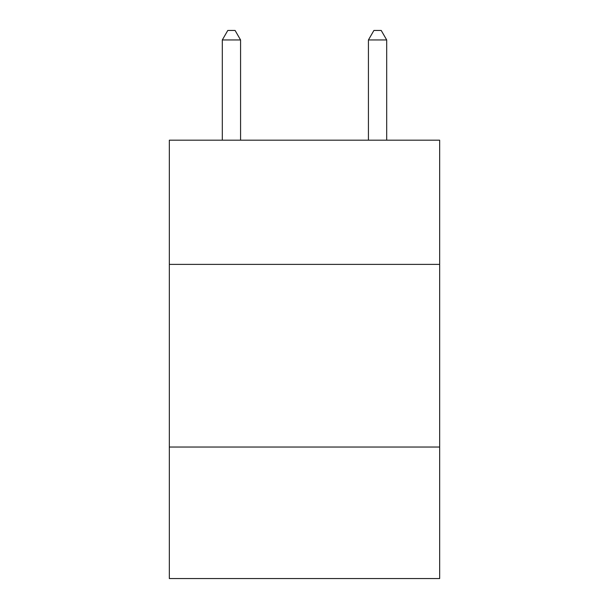 <?xml version="1.0" encoding="UTF-8"?>
<svg xmlns="http://www.w3.org/2000/svg" width="609" height="609" viewBox="0 0 609 609"><rect width="100%" height="100%" fill="white"/><g stroke="black" fill="none" stroke-linecap="round" stroke-linejoin="round"><path stroke-width="0.91" d="M439.66 264.39L439.66 140.184L169.34 140.184L169.34 264.39L439.66 264.39L439.66 578.55L169.34 578.55L169.34 264.39M439.66 447.044L169.34 447.044M240.57 140.184L240.57 39.95L222.308 39.95L222.308 140.184M222.308 39.95L227.789 30.45L235.089 30.45L240.57 39.95M386.692 140.184L386.692 39.95L368.43 39.95L368.43 140.184M368.43 39.95L373.911 30.45L381.211 30.45L386.692 39.95"/></g></svg>
